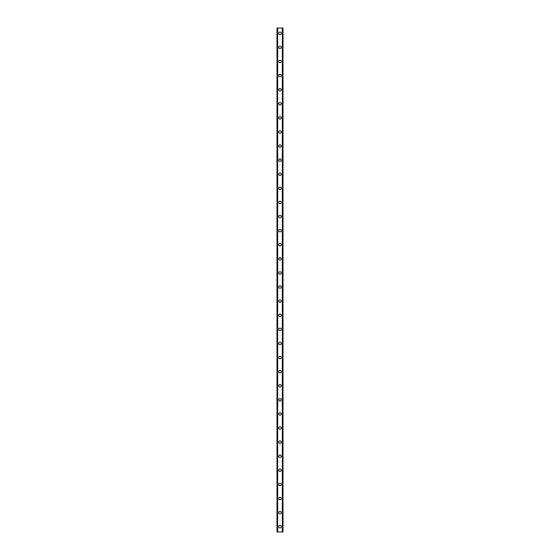 <?xml version="1.0" encoding="UTF-8"?>
<svg xmlns="http://www.w3.org/2000/svg" width="560" height="560" viewBox="0 0 560 560"><rect width="100%" height="100%" fill="white"/><g stroke="black" fill="none" stroke-linecap="round" stroke-linejoin="round"><path stroke-width="0.84" d="M278.768 526.715A1.232 1.232 0 0 1 280 525.483A1.232 1.232 0 0 1 281.232 526.715A1.232 1.232 0 0 1 280 527.947A1.232 1.232 0 0 1 278.768 526.715M278.768 512.617A1.232 1.232 0 0 1 280 511.385A1.232 1.232 0 0 1 281.232 512.617A1.232 1.232 0 0 1 280 513.849A1.232 1.232 0 0 1 278.768 512.617M278.768 498.519A1.232 1.232 0 0 1 280 497.287A1.232 1.232 0 0 1 281.232 498.519A1.232 1.232 0 0 1 280 499.751A1.232 1.232 0 0 1 278.768 498.519M278.768 484.421A1.232 1.232 0 0 1 280 483.189A1.232 1.232 0 0 1 281.232 484.421A1.232 1.232 0 0 1 280 485.653A1.232 1.232 0 0 1 278.768 484.421M278.768 470.323A1.232 1.232 0 0 1 280 469.091A1.232 1.232 0 0 1 281.232 470.323A1.232 1.232 0 0 1 280 471.555A1.232 1.232 0 0 1 278.768 470.323M278.768 456.225A1.232 1.232 0 0 1 280 454.993A1.232 1.232 0 0 1 281.232 456.225A1.232 1.232 0 0 1 280 457.457A1.232 1.232 0 0 1 278.768 456.225M278.768 442.127A1.232 1.232 0 0 1 280 440.895A1.232 1.232 0 0 1 281.232 442.127A1.232 1.232 0 0 1 280 443.359A1.232 1.232 0 0 1 278.768 442.127M278.768 428.029A1.232 1.232 0 0 1 280 426.797A1.232 1.232 0 0 1 281.232 428.029A1.232 1.232 0 0 1 280 429.261A1.232 1.232 0 0 1 278.768 428.029M278.768 413.931A1.232 1.232 0 0 1 280 412.699A1.232 1.232 0 0 1 281.232 413.931A1.232 1.232 0 0 1 280 415.163A1.232 1.232 0 0 1 278.768 413.931M278.768 399.833A1.232 1.232 0 0 1 280 398.601A1.232 1.232 0 0 1 281.232 399.833A1.232 1.232 0 0 1 280 401.065A1.232 1.232 0 0 1 278.768 399.833M278.768 385.735A1.232 1.232 0 0 1 280 384.503A1.232 1.232 0 0 1 281.232 385.735A1.232 1.232 0 0 1 280 386.967A1.232 1.232 0 0 1 278.768 385.735M278.768 371.637A1.232 1.232 0 0 1 280 370.405A1.232 1.232 0 0 1 281.232 371.637A1.232 1.232 0 0 1 280 372.869A1.232 1.232 0 0 1 278.768 371.637M278.768 357.539A1.232 1.232 0 0 1 280 356.307A1.232 1.232 0 0 1 281.232 357.539A1.232 1.232 0 0 1 280 358.771A1.232 1.232 0 0 1 278.768 357.539M278.768 343.441A1.232 1.232 0 0 1 280 342.209A1.232 1.232 0 0 1 281.232 343.441A1.232 1.232 0 0 1 280 344.673A1.232 1.232 0 0 1 278.768 343.441M278.768 329.343A1.232 1.232 0 0 1 280 328.111A1.232 1.232 0 0 1 281.232 329.343A1.232 1.232 0 0 1 280 330.575A1.232 1.232 0 0 1 278.768 329.343M278.768 315.245A1.232 1.232 0 0 1 280 314.013A1.232 1.232 0 0 1 281.232 315.245A1.232 1.232 0 0 1 280 316.477A1.232 1.232 0 0 1 278.768 315.245M278.768 301.147A1.232 1.232 0 0 1 280 299.915A1.232 1.232 0 0 1 281.232 301.147A1.232 1.232 0 0 1 280 302.379A1.232 1.232 0 0 1 278.768 301.147M278.768 287.049A1.232 1.232 0 0 1 280 285.817A1.232 1.232 0 0 1 281.232 287.049A1.232 1.232 0 0 1 280 288.281A1.232 1.232 0 0 1 278.768 287.049M278.768 272.951A1.232 1.232 0 0 1 280 271.719A1.232 1.232 0 0 1 281.232 272.951A1.232 1.232 0 0 1 280 274.183A1.232 1.232 0 0 1 278.768 272.951M278.768 258.853A1.232 1.232 0 0 1 280 257.621A1.232 1.232 0 0 1 281.232 258.853A1.232 1.232 0 0 1 280 260.085A1.232 1.232 0 0 1 278.768 258.853M278.768 244.755A1.232 1.232 0 0 1 280 243.523A1.232 1.232 0 0 1 281.232 244.755A1.232 1.232 0 0 1 280 245.987A1.232 1.232 0 0 1 278.768 244.755M278.768 230.657A1.232 1.232 0 0 1 280 229.425A1.232 1.232 0 0 1 281.232 230.657A1.232 1.232 0 0 1 280 231.889A1.232 1.232 0 0 1 278.768 230.657M278.768 216.559A1.232 1.232 0 0 1 280 215.327A1.232 1.232 0 0 1 281.232 216.559A1.232 1.232 0 0 1 280 217.791A1.232 1.232 0 0 1 278.768 216.559M278.768 202.461A1.232 1.232 0 0 1 280 201.229A1.232 1.232 0 0 1 281.232 202.461A1.232 1.232 0 0 1 280 203.693A1.232 1.232 0 0 1 278.768 202.461M278.768 188.363A1.232 1.232 0 0 1 280 187.131A1.232 1.232 0 0 1 281.232 188.363A1.232 1.232 0 0 1 280 189.595A1.232 1.232 0 0 1 278.768 188.363M278.768 174.265A1.232 1.232 0 0 1 280 173.033A1.232 1.232 0 0 1 281.232 174.265A1.232 1.232 0 0 1 280 175.497A1.232 1.232 0 0 1 278.768 174.265M278.768 160.167A1.232 1.232 0 0 1 280 158.935A1.232 1.232 0 0 1 281.232 160.167A1.232 1.232 0 0 1 280 161.399A1.232 1.232 0 0 1 278.768 160.167M278.768 146.069A1.232 1.232 0 0 1 280 144.837A1.232 1.232 0 0 1 281.232 146.069A1.232 1.232 0 0 1 280 147.301A1.232 1.232 0 0 1 278.768 146.069M278.768 131.971A1.232 1.232 0 0 1 280 130.739A1.232 1.232 0 0 1 281.232 131.971A1.232 1.232 0 0 1 280 133.203A1.232 1.232 0 0 1 278.768 131.971M278.768 117.873A1.232 1.232 0 0 1 280 116.641A1.232 1.232 0 0 1 281.232 117.873A1.232 1.232 0 0 1 280 119.105A1.232 1.232 0 0 1 278.768 117.873M278.768 103.775A1.232 1.232 0 0 1 280 102.543A1.232 1.232 0 0 1 281.232 103.775A1.232 1.232 0 0 1 280 105.007A1.232 1.232 0 0 1 278.768 103.775M278.768 89.677A1.232 1.232 0 0 1 280 88.445A1.232 1.232 0 0 1 281.232 89.677A1.232 1.232 0 0 1 280 90.909A1.232 1.232 0 0 1 278.768 89.677M278.768 75.579A1.232 1.232 0 0 1 280 74.347A1.232 1.232 0 0 1 281.232 75.579A1.232 1.232 0 0 1 280 76.811A1.232 1.232 0 0 1 278.768 75.579M278.768 61.481A1.232 1.232 0 0 1 280 60.249A1.232 1.232 0 0 1 281.232 61.481A1.232 1.232 0 0 1 280 62.713A1.232 1.232 0 0 1 278.768 61.481M278.768 47.383A1.232 1.232 0 0 1 280 46.151A1.232 1.232 0 0 1 281.232 47.383A1.232 1.232 0 0 1 280 48.615A1.232 1.232 0 0 1 278.768 47.383M278.768 33.285A1.232 1.232 0 0 1 280 32.053A1.232 1.232 0 0 1 281.232 33.285A1.232 1.232 0 0 1 280 34.517A1.232 1.232 0 0 1 278.768 33.285M282.905 28L277.004 28L277.004 532L282.996 532L282.996 28L282.905 532M282.968 28L282.961 532L282.968 28M277.032 532L277.032 28L277.039 532M277.585 28L277.585 532M277.627 28L277.627 532M277.662 28L277.662 532M282.338 28L282.338 532M282.373 28L282.373 532M282.415 28L282.415 532M277.095 28L277.095 532"/></g></svg>
